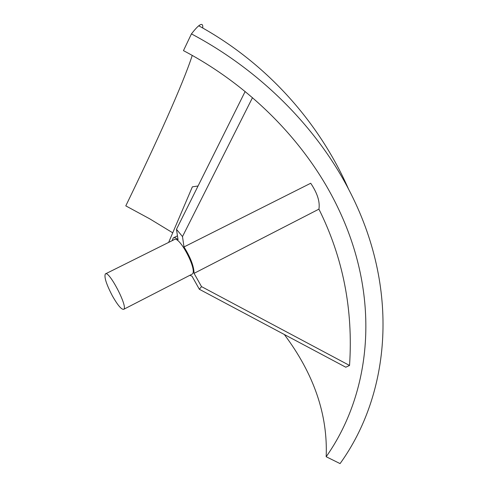 <?xml version="1.0" encoding="UTF-8"?>
<svg xmlns="http://www.w3.org/2000/svg" width="488" height="488" viewBox="0 0 488 488"><rect width="100%" height="100%" fill="white"/><g stroke="black" fill="none" stroke-linecap="round" stroke-linejoin="round"><path stroke-width="0.73" d="M318.92 209.145C343.07 257.676 353.275 309.782 349.542 365.457L201.52 286.615L194.065 273.353L318.92 209.145C320.116 201.806 317.377 193.181 310.704 183.25L183.994 246.94L182.494 236.57L252.485 97.679M194.065 273.353C193.943 266.369 190.582 257.566 183.994 246.94M189.801 275.33L191.991 276.153L199.36 289.274L201.52 286.615M182.494 236.57L176.473 229.311L178.041 239.7C175.906 237.833 174.308 237.247 173.252 237.937L172.172 240.651M349.542 365.457L345.785 367.214L199.36 289.274M112.472 296.039C117.803 305.384 121.567 309.801 123.757 309.288C128.259 307.135 108.812 269.84 105.329 273.951C104.005 277.013 106.384 284.376 112.472 296.039M191.741 274.329L192.107 274.146C198.134 271.194 179.181 234.85 174.131 239.675L105.597 273.817M176.473 229.311L245.135 91.518M168.641 242.408L192.364 186.837L198.055 185.995M284.309 334.487C313.93 374.003 327.887 414.745 326.179 456.725L340.075 463.6C390.266 393.944 400.727 288.414 348.517 189.039C316.37 127.252 260.33 70.394 191.43 33.898C194.529 29.939 196.969 27.243 198.744 25.797C201.757 23.412 203.081 24.15 202.715 28.005M192.241 55.431C183.043 83.936 156.66 142.228 125.794 205.869L149.731 218.831L172.734 232.819M191.43 33.898L183.464 50.636C253.467 87.529 309.404 146.589 338.971 209.925C381.409 299.766 370.953 393.236 326.179 456.725M173.649 237.735L177.455 235.844M123.757 309.288L192.107 274.146M348.517 189.039C318.207 120.176 264.752 61.915 198.744 25.797"/></g></svg>

